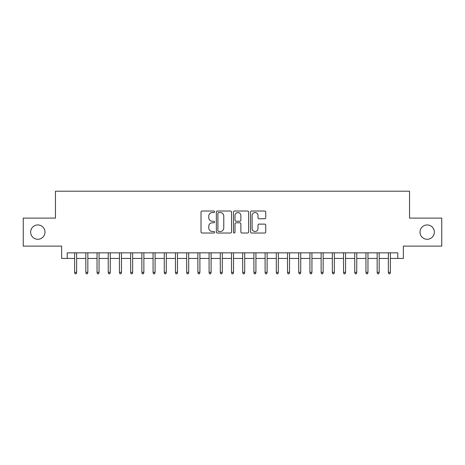 <?xml version="1.0" encoding="UTF-8"?>
<svg xmlns="http://www.w3.org/2000/svg" width="465" height="465" viewBox="0 0 465 465"><rect width="100%" height="100%" fill="white"/><g stroke="black" fill="none" stroke-linecap="round" stroke-linejoin="round"><path stroke-width="0.7" d="M214.574 211.796A0.767 0.767 0 0 0 213.801 211.023L202.118 211.023A1.099 1.099 0 0 0 201.019 212.127L201.019 231.925A1.099 1.099 0 0 0 202.118 233.023L213.801 233.023A0.767 0.767 0 0 0 214.574 232.25A0.767 0.767 0 0 0 213.801 231.483L212.29 231.483A3.517 3.517 0 0 1 208.773 227.96L208.773 226.316A3.517 3.517 0 0 1 212.29 222.793L213.801 222.793A0.767 0.767 0 0 0 214.574 222.026A0.767 0.767 0 0 0 213.801 221.253L212.29 221.253A3.517 3.517 0 0 1 208.773 217.736L208.773 216.086A3.517 3.517 0 0 1 212.29 212.563L213.801 212.563A0.767 0.767 0 0 0 214.574 211.796M420.011 232.111A7.173 7.173 0 0 0 427.184 239.277A7.173 7.173 0 0 0 434.357 232.111A7.173 7.173 0 0 0 427.184 224.938A7.173 7.173 0 0 0 420.011 232.111M30.644 232.111A7.173 7.173 0 0 0 37.816 239.277A7.173 7.173 0 0 0 44.989 232.111A7.173 7.173 0 0 0 37.816 224.938A7.173 7.173 0 0 0 30.644 232.111M264.643 218.777A1.099 1.099 0 0 0 265.742 217.678L265.742 212.127A1.099 1.099 0 0 0 264.643 211.023L251.664 211.023A1.099 1.099 0 0 0 250.565 212.127L250.565 231.925A1.099 1.099 0 0 0 251.664 233.023L264.643 233.023A1.099 1.099 0 0 0 265.742 231.925L265.742 225.211A1.099 1.099 0 0 0 264.643 224.113L259.086 224.113A1.099 1.099 0 0 0 257.988 225.211L257.988 228.542A2.941 2.941 0 0 1 255.047 231.483A2.941 2.941 0 0 1 252.106 228.542L252.106 215.504A2.941 2.941 0 0 1 255.047 212.563A2.941 2.941 0 0 1 257.988 215.504L257.988 217.678A1.099 1.099 0 0 0 259.086 218.777L264.643 218.777M67.227 258.441L67.227 252.838L397.773 252.838L397.773 258.441L403.376 258.441L403.376 246.113L441.75 246.113L441.75 218.102L409.537 218.102L409.537 191.208L55.463 191.208L55.463 218.102L23.25 218.102L23.25 246.113L61.624 246.113L61.624 258.441L74.627 258.441M231.535 212.127A1.099 1.099 0 0 0 230.437 211.023L217.457 211.023A1.099 1.099 0 0 0 216.359 212.127L216.359 231.925A1.099 1.099 0 0 0 217.457 233.023L230.437 233.023A1.099 1.099 0 0 0 231.535 231.925L231.535 212.127M234.563 211.023L247.543 211.023A1.099 1.099 0 0 1 248.641 212.127L248.641 231.925A1.099 1.099 0 0 1 247.543 233.023L241.986 233.023A1.099 1.099 0 0 1 240.887 231.925L240.887 223.892A1.099 1.099 0 0 0 239.789 222.793L236.104 222.793A1.099 1.099 0 0 0 234.999 223.892L234.999 232.25A0.767 0.767 0 0 1 234.232 233.023A0.767 0.767 0 0 1 233.465 232.25L233.465 212.127A1.099 1.099 0 0 1 234.563 211.023M76.644 258.441L85.827 258.441M87.844 258.441L97.034 258.441M99.051 258.441L108.24 258.441M110.257 258.441L119.441 258.441M121.458 258.441L130.648 258.441M132.665 258.441L141.854 258.441M143.871 258.441L153.061 258.441M155.078 258.441L164.261 258.441M166.278 258.441L175.468 258.441M177.485 258.441L186.674 258.441M188.691 258.441L197.875 258.441M199.892 258.441L209.081 258.441M211.098 258.441L220.288 258.441M222.305 258.441L231.494 258.441M233.506 258.441L242.695 258.441M244.712 258.441L253.902 258.441M255.919 258.441L265.108 258.441M267.125 258.441L276.309 258.441M278.326 258.441L287.515 258.441M289.532 258.441L298.722 258.441M300.739 258.441L309.923 258.441M311.939 258.441L321.129 258.441M323.146 258.441L332.336 258.441M334.352 258.441L343.542 258.441M345.559 258.441L354.743 258.441M356.76 258.441L365.949 258.441M367.966 258.441L377.156 258.441M379.173 258.441L388.356 258.441M390.373 258.441L397.773 258.441M218.672 212.563A0.767 0.767 0 0 0 217.899 213.336L217.899 230.71A0.767 0.767 0 0 0 218.672 231.483L220.265 231.483A3.517 3.517 0 0 0 223.781 227.96L223.781 216.086A3.517 3.517 0 0 0 220.265 212.563L218.672 212.563M240.887 215.562A2.941 2.941 0 0 0 237.946 212.621A2.941 2.941 0 0 0 234.999 215.562L234.999 220.154A1.099 1.099 0 0 0 236.104 221.253L239.789 221.253A1.099 1.099 0 0 0 240.887 220.154L240.887 215.562M74.627 272.333L75.074 273.792L76.19 273.792L76.644 272.333L74.627 272.333L74.627 252.838M76.644 272.333L76.644 252.838M85.827 272.333L86.275 273.792L87.397 273.792L87.844 272.333L85.827 272.333L85.827 252.838M87.844 272.333L87.844 252.838M97.034 272.333L97.481 273.792L98.603 273.792L99.051 272.333L97.034 272.333L97.034 252.838M99.051 272.333L99.051 252.838M108.24 272.333L108.688 273.792L109.81 273.792L110.257 272.333L108.24 272.333L108.24 252.838M110.257 272.333L110.257 252.838M119.441 272.333L119.894 273.792L121.01 273.792L121.458 272.333L119.441 272.333L119.441 252.838M121.458 272.333L121.458 252.838M130.648 272.333L131.095 273.792L132.217 273.792L132.665 272.333L130.648 272.333L130.648 252.838M132.665 272.333L132.665 252.838M141.854 272.333L142.302 273.792L143.423 273.792L143.871 272.333L141.854 272.333L141.854 252.838M143.871 272.333L143.871 252.838M153.061 272.333L153.508 273.792L154.624 273.792L155.078 272.333L153.061 272.333L153.061 252.838M155.078 272.333L155.078 252.838M164.261 272.333L164.709 273.792L165.831 273.792L166.278 272.333L164.261 272.333L164.261 252.838M166.278 272.333L166.278 252.838M175.468 272.333L175.915 273.792L177.037 273.792L177.485 272.333L175.468 272.333L175.468 252.838M177.485 272.333L177.485 252.838M186.674 272.333L187.122 273.792L188.244 273.792L188.691 272.333L186.674 272.333L186.674 252.838M188.691 272.333L188.691 252.838M197.875 272.333L198.323 273.792L199.444 273.792L199.892 272.333L197.875 272.333L197.875 252.838M199.892 272.333L199.892 252.838M209.081 272.333L209.529 273.792L210.651 273.792L211.098 272.333L209.081 272.333L209.081 252.838M211.098 272.333L211.098 252.838M220.288 272.333L220.736 273.792L221.857 273.792L222.305 272.333L220.288 272.333L220.288 252.838M222.305 272.333L222.305 252.838M231.494 272.333L231.942 273.792L233.058 273.792L233.506 272.333L231.494 272.333L231.494 252.838M233.506 272.333L233.506 252.838M242.695 272.333L243.143 273.792L244.265 273.792L244.712 272.333L242.695 272.333L242.695 252.838M244.712 272.333L244.712 252.838M253.902 272.333L254.349 273.792L255.471 273.792L255.919 272.333L253.902 272.333L253.902 252.838M255.919 272.333L255.919 252.838M265.108 272.333L265.556 273.792L266.678 273.792L267.125 272.333L265.108 272.333L265.108 252.838M267.125 272.333L267.125 252.838M276.309 272.333L276.756 273.792L277.878 273.792L278.326 272.333L276.309 272.333L276.309 252.838M278.326 272.333L278.326 252.838M287.515 272.333L287.963 273.792L289.085 273.792L289.532 272.333L287.515 272.333L287.515 252.838M289.532 272.333L289.532 252.838M298.722 272.333L299.169 273.792L300.291 273.792L300.739 272.333L298.722 272.333L298.722 252.838M300.739 272.333L300.739 252.838M309.923 272.333L310.376 273.792L311.492 273.792L311.939 272.333L309.923 272.333L309.923 252.838M311.939 272.333L311.939 252.838M321.129 272.333L321.577 273.792L322.698 273.792L323.146 272.333L321.129 272.333L321.129 252.838M323.146 272.333L323.146 252.838M332.336 272.333L332.783 273.792L333.905 273.792L334.352 272.333L332.336 272.333L332.336 252.838M334.352 272.333L334.352 252.838M343.542 272.333L343.99 273.792L345.106 273.792L345.559 272.333L343.542 272.333L343.542 252.838M345.559 272.333L345.559 252.838M354.743 272.333L355.19 273.792L356.312 273.792L356.76 272.333L354.743 272.333L354.743 252.838M356.76 272.333L356.76 252.838M365.949 272.333L366.397 273.792L367.519 273.792L367.966 272.333L365.949 272.333L365.949 252.838M367.966 272.333L367.966 252.838M377.156 272.333L377.603 273.792L378.725 273.792L379.173 272.333L377.156 272.333L377.156 252.838M379.173 272.333L379.173 252.838M388.356 272.333L388.81 273.792L389.926 273.792L390.373 272.333L388.356 272.333L388.356 252.838M390.373 272.333L390.373 252.838"/></g></svg>

